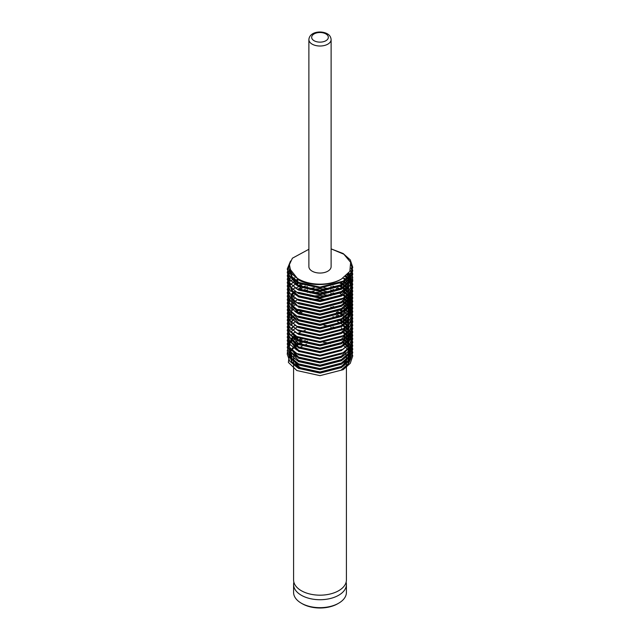 <?xml version="1.0" encoding="UTF-8"?>
<svg xmlns="http://www.w3.org/2000/svg" width="640" height="640" viewBox="0 0 640 640"><rect width="100%" height="100%" fill="white"/><g stroke="black" fill="none" stroke-linecap="round" stroke-linejoin="round"><path stroke-width="0.96" d="M346.12 582.2A26.416 15.248 180 0 1 346.416 584.472A26.416 15.248 180 0 1 330.112 598.56A26.416 15.248 180 0 1 301.32 595.256A26.416 15.248 180 0 1 293.584 584.472A26.416 15.248 180 0 1 293.88 582.2M331.12 266.624A11.12 6.424 180 0 1 324.256 272.56A11.12 6.424 180 0 1 312.136 271.168A11.12 6.424 180 0 1 308.88 266.624L308.88 39.6A11.12 6.424 180 0 0 312.136 44.136A11.12 6.424 180 0 0 324.256 45.528A11.12 6.424 180 0 0 331.12 39.6L331.12 266.624M290.552 260.992L287.232 269.04L289.728 276.064L296.832 281.992L320 287.104L343.168 281.136L350.272 274.792L352.768 267.336L350.272 259.888L343.168 253.536L331.12 248.88L343.832 254.208L350.64 262.336L349.848 271.368L341.464 279.024A30.36 17.528 180 0 1 298.536 279.024A30.36 17.528 180 0 1 290.704 271.216L289.416 264.6L292.4 258.2L308.88 249.272M341.464 279.024C330.304 286.096 309.696 286.384 298.536 279.872L289.672 268.656M344.56 280.256L341.464 282.424L320 287.984L298.536 283.28L291.952 277.808L289.64 271.312L289.712 269.04M349.736 275.52L341.464 284.696L320 290.256L298.536 285.544L290.112 276.568M350.36 273.016L348.048 279.936L341.464 285.832L320 291.392L298.536 286.68L289.744 276.08M294.752 287.528L298.536 290.088L320 294.792L341.464 289.24L348.048 283.336L350.36 275.28L348.048 282.2L341.464 288.104L320 293.664L298.536 288.952M348.808 272.984L349.12 273.584M349.384 274.144L349.808 275.28M349.976 275.848L350.224 276.984M350.296 277.552L348.048 285.608L341.464 291.504L320 297.064L298.536 292.36M348.424 273.48L348.824 274.144M349.12 274.712L349.616 275.848M349.808 276.416L350.112 277.552M350.224 278.12L350.344 279.256M344.56 290.472L341.464 292.64L320 298.2L298.536 293.496L294.752 290.936M347.544 274.496L348.12 275.28M348.888 276.536L349.12 276.984M349.976 279.256L350.224 280.392M350.336 281.496L350.36 282.096M349.736 285.736L341.464 294.912L320 300.472L298.536 295.76L291.952 290.288L289.64 283.8L291.952 291.424L298.536 296.896L320 301.608L341.464 296.048L344.56 293.872M347.04 275.008L347.712 275.848M348.48 276.968L348.824 277.552M345.896 276.048L346.784 276.984M347.272 277.552L348.12 278.688M348.488 279.256L349.12 280.392M349.384 280.96L349.808 282.096M349.976 282.664L350.224 283.8M350.296 284.368L350.36 285.496M345.24 276.576L346.256 277.552M346.784 278.12L347.712 279.256M348.12 279.824L348.824 280.96M349.12 281.528L349.616 282.664M349.808 283.232L350.112 284.368M350.224 284.928L350.344 286.064M344.56 297.28L341.464 299.456L320 305.016L298.536 300.304L294.752 297.744M349.736 292.544L341.464 301.72L320 307.28L298.536 302.576M342.936 278.176L344.384 279.256M345.112 279.864L346.256 280.96M346.784 281.528L347.712 282.664M348.48 283.784L348.824 284.368M350.36 290.04L348.048 296.96L341.464 302.856L320 308.416L298.536 303.712L294.752 301.152M350.36 292.312L348.048 299.232L341.464 305.128L320 310.688L298.536 305.984M342.864 281.528L344.384 282.664M345.064 283.232L346.256 284.368M347.008 285.184L347.712 286.064M348.48 287.184L348.824 287.768M350.36 293.448L348.048 300.368L341.464 306.264L320 311.824L298.536 307.112L289.744 296.512M341.064 282.664L342.864 283.8M343.656 284.368L345.064 285.496M345.792 286.176L346.784 287.2M347.544 288.112L348.12 288.904M348.888 290.152L349.12 290.608M350.36 296.848L350.36 295.712L348.048 302.632L341.464 308.536L320 314.096L298.536 309.384M342.864 284.928L344.384 286.064M345.112 286.68L346.256 287.768M347.008 288.592L347.712 289.472M348.48 290.592L348.824 291.176M349.808 293.448L350.112 294.584M350.24 295.264L350.344 296.28M344.56 307.496L341.464 309.672L320 315.232L298.536 310.52L294.752 307.96M341.064 286.064L342.864 287.2M343.656 287.768L345.064 288.904M345.792 289.576L346.784 290.608M347.544 291.52L348.12 292.312M348.888 293.56L349.12 294.016M349.976 296.28L350.224 297.416M350.296 297.984L348.048 306.04L341.464 311.936L320 317.496L298.536 312.792L290.112 303.808M340.04 286.632L342 287.768M342.864 288.336L344.384 289.472M345.112 290.08L346.256 291.176M347.008 292L347.712 292.88M348.48 294L348.824 294.584M349.808 296.848L350.112 297.984M350.24 298.672L350.344 299.688M350.36 299.12L348.048 307.176L341.464 313.072L320 318.632L298.536 313.928L294.752 311.368M343.656 291.176L345.064 292.312M345.792 292.984L346.784 294.016M347.544 294.92L348.12 295.712M348.888 296.968L349.12 297.416M349.976 299.688L350.224 300.824M350.296 301.392L350.36 302.528M349.736 306.168L341.464 315.344L320 320.904L298.536 316.2M342.864 291.744L344.384 292.88M345.112 293.488L346.256 294.584M347.008 295.4L347.712 296.28M348.12 296.848L348.824 297.984M349.808 300.256L350.112 301.392M350.24 302.08L350.344 303.096M350.36 303.664L348.048 310.584L341.464 316.48L320 322.04L298.536 317.328L294.752 314.776M343.656 294.584L345.064 295.712M345.792 296.392L346.784 297.416M347.544 298.328L348.12 299.12M348.888 300.376L349.12 300.824M349.976 303.096L350.224 304.232M350.296 304.8L348.048 312.856L341.464 318.752L320 324.312L298.536 319.6L290.112 310.624M342.864 295.152L344.384 296.28M345.112 296.896L346.256 297.984M347.008 298.808L347.712 299.688M348.12 300.256L348.824 301.392M349.808 303.664L350.112 304.8M350.224 305.368L350.344 306.496M350.36 307.064L348.048 313.984L341.464 319.888L320 325.448L298.536 320.736L291.952 315.264L289.64 308.768M343.656 297.984L345.064 299.12M345.792 299.792L346.784 300.824M347.272 301.392L348.12 302.528M348.888 303.776L349.12 304.232M349.384 304.8L349.808 305.936M289.64 312.176L291.952 318.672L298.536 324.144L320 328.848L341.464 323.288L348.048 317.392L350.36 309.336L348.048 316.256L341.464 322.16L320 327.712L298.536 323.008L290.112 314.024M342.864 298.552L344.384 299.688M345.112 300.296L346.256 301.392M346.784 301.96L347.712 303.096M348.48 304.216L348.824 304.8M349.12 305.368L349.616 306.496M343.656 301.392L345.064 302.528M345.792 303.2L346.784 304.232M347.544 305.136L348.12 305.936M348.888 307.184L349.12 307.632M294.752 324.992L298.536 327.552L320 332.256L341.464 326.696L348.048 320.8L350.36 312.744L348.048 319.664L341.464 325.56L320 331.12L298.536 326.416M342.864 301.96L344.384 303.096M345.112 303.704L346.256 304.8M347.008 305.616L347.712 306.496M348.12 307.064L348.824 308.2M349.808 310.472L350.112 311.608M350.224 312.176L350.344 313.312M343.656 304.8L345.064 305.936M345.688 306.496L346.784 307.632M347.272 308.2L348.12 309.336M348.488 309.904L349.12 311.04M349.384 311.608L349.808 312.744M349.976 313.312L350.224 314.448M350.296 315.016L350.36 316.152M344.56 327.928L341.464 330.104L320 335.664L298.536 330.952L291.952 325.48L289.64 318.984M343.656 308.2L345.064 309.336M345.792 310.008L346.784 311.04M347.544 311.952L348.12 312.744M348.488 313.312L349.12 314.448M349.736 323.192L341.464 332.376L320 337.928L298.536 333.224M350.36 320.688L348.048 327.608L341.464 333.504L320 339.064L298.536 334.36L294.752 331.8M341.064 309.904L342.864 311.04M340.04 310.472L342 311.608M344.56 334.744L341.464 336.912L320 342.472L298.536 337.768L294.752 335.208M341.064 313.312L342.864 314.448M349.736 330.008L341.464 339.184L320 344.744L298.536 340.032L290.112 331.056M340.04 313.88L342 315.016M342.864 315.584L344.384 316.72M345.112 317.328L346.256 318.416M346.784 318.984L347.712 320.12M348.48 321.24L348.824 321.824M344.56 338.144L341.464 340.32L320 345.88L298.536 341.168L289.744 330.568M343.656 318.416L345.064 319.552M345.688 320.12L346.784 321.256M347.544 322.168L348.12 322.96M348.888 324.208L349.12 324.664M349.736 333.416L341.464 342.592L320 348.144L298.536 343.44L290.112 334.456M342.864 318.984L344.384 320.12M345.064 320.688L346.256 321.824M347.008 322.648L347.712 323.528M348.48 324.648L348.824 325.232M350.36 330.904L348.048 337.824L341.464 343.728L320 349.28L298.536 344.576L294.752 342.016M341.064 320.12L342.864 321.256M343.656 321.824L345.064 322.96M345.792 323.632L346.784 324.664M347.544 325.568L348.12 326.368M348.888 327.616L349.12 328.064M289.744 337.384L298.536 347.984L320 352.688L341.464 347.128L348.048 341.232L350.36 333.176L348.048 340.096L341.464 345.992L320 351.552L298.536 346.848L290.112 337.864M342.864 322.392L344.384 323.528M345.112 324.136L346.256 325.232M347.008 326.048L347.712 326.936M348.48 328.056L348.824 328.632M349.808 330.904L350.112 332.04M350.24 332.728L350.344 333.744M341.464 323.76L342.864 324.664M343.656 325.232L345.064 326.368M345.792 327.04L346.784 328.064M347.544 328.976L348.12 329.768M348.888 331.024L349.12 331.472M349.976 333.744L350.224 334.88M350.296 335.448L350.36 337.72L348.048 344.64L341.464 350.536L320 356.096L298.536 351.384L289.744 340.784M342.864 325.8L344.384 326.936M345.112 327.544L346.256 328.632M347.008 329.456L347.712 330.336M348.48 331.456L348.824 332.04M349.808 334.312L350.112 335.448M350.224 336.016L350.344 337.152M343.656 328.632L345.064 329.768M345.792 330.448L346.784 331.472M347.544 332.384L348.12 333.176M348.888 334.424L349.12 334.88M349.384 335.448L349.808 336.584M349.976 337.152L350.224 338.288M350.336 339.392L350.36 339.984M341.464 328.304L342 328.632M342.864 329.2L344.384 330.336M345.112 330.952L346.256 332.04M347.008 332.864L347.712 333.744M348.48 334.864L348.824 335.448M349.12 336.016L349.616 337.152M344.56 351.768L341.464 353.944L320 359.496L298.536 354.792L294.752 352.232M343.656 332.04L345.064 333.176M345.792 333.848L346.784 334.88M347.544 335.784L348.12 336.584M348.888 337.832L349.12 338.288M349.384 338.848L349.808 339.984M349.736 347.032L341.464 356.208L320 361.768L298.536 357.064L290.112 348.08M342.864 332.608L344.384 333.744M345.112 334.352L346.256 335.448M347.008 336.264L347.712 337.152M348.48 338.272L348.824 338.848M349.12 339.416L349.616 340.552M350.36 344.528L348.048 351.448L341.464 357.344L320 362.904L298.536 358.2L289.744 347.6M343.656 335.448L345.064 336.584M345.792 337.256L346.784 338.288M347.544 339.192L348.12 339.984M348.888 341.24L349.12 341.688M289.64 348.504L291.952 356.128L298.536 361.6L320 366.312L341.464 360.752L348.048 354.856L350.36 346.8L348.048 353.72L341.464 359.616L320 365.176L298.536 360.464L290.112 351.488M342.864 336.016L344.384 337.152M345.112 337.76L346.256 338.848M347.008 339.672L347.712 340.552M348.48 341.672L348.824 342.256M349.808 344.528L350.112 345.664M350.24 346.352L350.344 347.368M343.656 338.848L345.064 339.984M345.792 340.664L346.784 341.688M347.544 342.6L348.12 343.392M348.888 344.64L349.12 345.096M349.976 347.368L350.224 348.504M350.296 349.072L348.048 357.12L341.464 363.024L320 368.584L298.536 363.872L291.952 358.4L289.64 351.904L289.64 353.04L291.952 359.536L298.536 365.008L320 369.712L341.464 364.16L348.048 358.256L350.36 350.2M342.864 339.416L344.384 340.552M345.112 341.168L346.256 342.256M347.008 343.08L347.712 343.96M348.48 345.08L348.824 345.664M349.808 347.936L350.112 349.072M350.24 349.752L350.344 350.768M343.656 342.256L345.064 343.392M345.792 344.064L346.784 345.096M347.544 346L348.12 346.8M348.888 348.048L349.12 348.504M349.976 350.768L350.224 351.904M350.296 352.472L348.048 360.528L341.464 366.424L320 371.984L298.536 367.28L291.952 361.808L289.712 354.176M342.864 342.824L344.384 343.96M345.112 344.568L346.256 345.664M347.008 346.488L347.712 347.368M348.48 348.488L348.824 349.072M349.808 351.336L350.112 352.472M350.224 353.04L350.344 354.176M350.36 353.608L348.048 361.664L341.464 367.56L320 373.12L298.536 368.416L291.952 362.944L289.64 355.312M298.536 282.144L291.952 276.672L289.64 270.176M289.664 270.744L289.8 269.608M289.64 273.584L289.712 272.448M289.8 271.88L290.072 270.744M289.664 280.96L289.8 279.824M289.912 279.256L290.256 278.12M290.488 277.552L291.048 276.416M291.392 275.848L292.2 274.712M295.784 280.392L297.48 279.256M296.592 280.96L298.448 279.824M295.784 283.8L297.48 282.664M296.592 284.368L298.448 283.232M340.04 283.232L341.464 284.032M298.448 285.496L300.704 284.368M296.592 287.768L298.448 286.632M299.52 286.064L302.032 284.928M291.048 295.712L291.448 295.064M292.2 294.016L293.016 293.056M298.448 288.904L300.704 287.768M302.032 287.2L305.296 286.064M332.96 286.064L336.304 287.2M337.688 287.768L340.04 288.904M289.664 301.392L289.8 300.256M289.912 299.688L290.256 298.552M290.488 297.984L291.048 296.848M291.392 296.28L292.2 295.152M292.664 294.584L293.752 293.448M294.368 292.88L295.784 291.744M299.52 289.472L302.032 288.336M303.544 287.768L307.392 286.632M330.832 286.632L334.752 287.768M336.304 288.336L338.92 289.472M302.032 290.608L305.296 289.472M307.392 288.904L314.264 287.768M323.92 287.768L330.832 288.904M332.96 289.472L336.304 290.608M291.392 299.688L291.92 298.92M292.664 297.984L293.64 296.952M303.544 291.176L307.392 290.04M310.08 289.472L320 288.688L328.112 289.472M330.832 290.04L334.752 291.176M340.04 293.448L341.464 294.248M307.392 292.312L314.264 291.176M323.92 291.176L330.832 292.312M332.96 292.88L336.304 294.016M291.392 303.096L291.92 302.328M292.664 301.392L293.64 300.36M310.08 292.88L320 292.096L328.112 292.88M330.832 293.448L334.752 294.584M295.784 300.824L297.48 299.688M323.92 294.584L330.832 295.712M291.392 306.496L291.92 305.736M292.664 304.8L293.64 303.768M310.08 296.28L320 295.504L328.112 296.28M289.664 315.016L289.8 313.88M291.392 309.904L291.92 309.136M292.664 308.2L293.64 307.168M310.08 299.688L320 298.904L328.112 299.688M295.784 311.04L297.48 309.904M332.96 306.496L336.304 307.632M296.592 311.608L298.448 310.472M330.832 307.064L334.752 308.2M291.048 319.552L291.448 318.904M292.2 317.848L293.016 316.896M298.448 312.744L300.704 311.608M337.688 311.608L340.04 312.744M299.52 313.312L302.032 312.176M336.304 312.176L338.92 313.312M291.048 322.96L291.448 322.304M292.2 321.256L293.016 320.304M337.688 315.016L340.04 316.152M336.304 315.584L338.92 316.72M332.96 316.72L336.304 317.848M340.04 320.688L341.464 321.496M291.048 329.768L291.448 329.12M292.2 328.064L293.016 327.112M337.688 321.824L340.04 322.96M298.536 350.248L290.112 341.272M295.784 328.064L297.48 326.936M341.064 326.936L341.464 327.168M323.92 325.232L330.832 326.368M332.96 326.936L336.304 328.064M330.832 327.504L334.752 328.632M289.64 345.096L289.712 343.96M289.8 343.392L290.072 342.256M290.256 341.688L290.752 340.552M291.048 339.984L291.776 338.848M292.2 338.288L293.184 337.152M293.752 336.584L295.048 335.448M298.448 333.176L300.704 332.04M302.032 331.472L305.296 330.336M289.664 345.664L289.8 344.528M289.912 343.96L290.256 342.824M290.488 342.256L291.048 341.12M291.392 340.552L292.2 339.416M292.664 338.848L293.752 337.72M294.368 337.152L295.784 336.016M295.784 338.288L297.48 337.152M296.592 338.848L298.448 337.72M295.784 341.688L297.48 340.552M298.448 339.984L300.704 338.848M299.52 340.552L302.032 339.416M289.8 353.608L290.072 352.472M290.256 351.904L290.752 350.768M291.048 350.2L291.776 349.072M292.2 348.504L293.184 347.368M293.752 346.8L295.048 345.664M295.784 345.096L297.48 343.96M298.448 343.392L300.704 342.256M302.032 341.688L305.296 340.552M289.664 355.88L289.8 354.744M289.912 354.176L290.256 353.04M290.488 352.472L291.048 351.336M291.392 350.768L292.2 349.632M292.664 349.072L293.752 347.936M294.368 347.368L295.784 346.232M296.592 345.664L298.448 344.528M299.52 343.96L302.032 342.824M303.544 342.256L307.392 341.12M338.68 603.2L337.696 603.768A25.024 14.448 180 0 1 302.304 603.768L301.32 603.2A26.416 15.248 0 0 0 338.68 603.2A26.416 15.248 0 0 0 346.416 592.416L346.416 584.472M344.536 351.784A26.416 15.248 180 0 1 345.416 353.288M345.832 354.256A26.416 15.248 180 0 1 346.272 355.864M346.4 356.872A26.416 15.248 180 0 1 346.416 357.44A26.416 15.248 180 0 1 346.208 359.336M345.696 360.976A26.416 15.248 180 0 1 340.944 366.736M346.416 366.08L346.416 579.928A26.416 15.248 180 0 1 330.112 594.016A26.416 15.248 180 0 1 301.32 590.712A26.416 15.248 180 0 1 293.584 579.928L293.584 364.8M301.32 368.224A26.416 15.248 180 0 1 295.36 362.936M294.28 360.904A26.416 15.248 180 0 1 293.6 358.008L293.584 360.264M293.6 356.872A26.416 15.248 180 0 1 293.944 354.928M294.24 354.064A26.416 15.248 180 0 1 295.032 352.464M299.888 347.552A26.416 15.248 180 0 1 302.064 346.24M303.36 345.6A26.416 15.248 180 0 1 306.552 344.312M323.32 342.312A26.416 15.248 180 0 1 330.552 343.456M291.688 348.944L290.856 349.848M290.512 350.264L289.968 350.976M289.776 351.24L288.376 362.392L296.832 370.528L320 375.648L343.168 369.68L350.272 363.328L352.768 355.88L350.336 348.528M341.464 369.832A30.36 17.528 0 0 0 350.36 357.44L348.048 363.936L341.464 369.832M302.304 603.768L301.32 603.2A26.416 15.248 0 0 1 293.584 592.416L293.584 584.472M350.336 345.12L352.768 352.472L350.272 359.928L343.168 366.272L320 372.24L296.832 367.128L289.728 361.2L287.232 354.176L287.376 352.472M344.56 342.96L345.112 343.352M345.792 343.856L347.008 344.84M347.544 345.32L348.48 346.248M348.888 346.68L349.568 347.488M351.216 264.824L352.768 270.744L350.272 278.192L343.168 284.544L320 290.512L296.832 285.392L289.728 279.472L287.232 272.448L289.32 265.992M351.088 268L352.768 274.144L350.272 281.6L343.168 287.952L320 293.912L296.832 288.8L289.728 282.88L287.232 275.848L289.696 268.872M350.384 270.264L352.768 277.552L350.272 285.008L343.168 291.352L320 297.32L296.832 292.208L289.728 286.28L287.232 279.256L289.696 272.28M352.6 278.992L352.768 280.96L350.272 288.408L343.168 294.76L320 300.728L296.832 295.608L289.728 289.688L287.232 282.664L289.696 275.688M290.648 274.504L291.448 273.664M347.88 274.128L348.48 274.728M348.888 275.168L349.568 275.968M350.336 277.016L352.768 284.368L350.272 291.816L343.168 298.168L320 304.136L296.832 299.016L289.728 293.096L287.232 286.064L289.696 279.088M346.032 275.928L347.008 276.728M347.544 277.216L348.48 278.136M348.888 278.576L349.568 279.376M350.336 280.416L352.768 287.768L350.272 295.224L343.168 301.568L320 307.536L296.832 302.424L289.728 296.496L287.232 289.472L289.696 282.496M290.648 281.32L291.448 280.48M291.92 280.024L293.016 279.072M293.64 278.584L294.752 277.792M344.56 278.256L345.112 278.648M345.792 279.152L347.008 280.136M347.544 280.616L348.48 281.544M348.888 281.976L349.568 282.784M350.336 283.824L352.768 291.176L350.272 298.624L343.168 304.976L320 310.944L296.832 305.832L289.728 299.904L287.232 292.88L289.696 285.904M290.648 284.72L291.448 283.88M291.92 283.432L293.016 282.48M293.64 281.992L294.752 281.2M344.56 281.664L345.112 282.048M345.792 282.552L347.008 283.544M347.544 284.024L348.48 284.944M348.888 285.384L349.568 286.184M350.336 287.232L352.768 294.584L350.272 302.032L343.168 308.384L320 314.352L296.832 309.232L289.728 303.312L287.232 296.28L289.696 289.304M290.648 288.128L291.448 287.288M291.92 286.832L293.016 285.888M293.64 285.392L294.752 284.6M344.56 285.072L345.112 285.456M345.792 285.96L347.008 286.952M347.544 287.432L348.48 288.352M348.888 288.792L349.568 289.592M350.336 290.632L352.768 297.984L350.272 305.44L343.168 311.784L320 317.752L296.832 312.64L289.728 306.712L287.232 299.688L289.696 292.712M290.648 291.536L291.448 290.696M291.92 290.24L293.016 289.288M293.64 288.8L294.752 288.008M344.56 288.472L345.112 288.864M345.792 289.368L347.008 290.352M347.544 290.832L348.48 291.76M348.888 292.192L349.568 293M350.336 294.04L352.768 301.392L350.272 308.84L343.168 315.192L320 321.16L296.832 316.048L289.728 310.12L287.232 303.096L289.696 296.12M290.648 294.936L291.448 294.096M291.92 293.648L293.016 292.696M293.64 292.208L294.752 291.416M344.56 291.88L345.112 292.264M345.792 292.768L347.008 293.76M347.544 294.24L348.48 295.16M348.888 295.6L349.568 296.4M350.336 297.448L352.768 304.8L350.272 312.248L343.168 318.6L320 324.568L296.832 319.448L289.728 313.528L287.232 306.496L289.696 299.52M290.648 298.344L291.448 297.504M291.92 297.048L293.016 296.104M293.64 295.608L294.752 294.824M344.56 295.288L345.112 295.672M345.792 296.176L347.008 297.168M347.544 297.648L348.48 298.568M348.888 299.008L349.568 299.808M350.336 300.848L352.768 308.2L350.272 315.656L343.168 322.008L320 327.968L296.832 322.856L289.728 316.928L287.232 309.904L289.696 302.928M290.648 301.752L291.448 300.912M291.92 300.456L293.016 299.504M293.64 299.016L294.752 298.224M344.56 298.688L345.112 299.08M345.792 299.584L347.008 300.568M347.544 301.048L348.48 301.976M348.888 302.408L349.568 303.216M350.336 304.256L352.768 311.608L350.272 319.056L343.168 325.408L320 331.376L296.832 326.264L289.728 320.336L287.232 313.312L289.696 306.336M290.648 305.16L291.448 304.312M291.92 303.864L293.016 302.912M293.64 302.424L294.752 301.632M344.56 302.096L345.112 302.48M345.792 302.984L347.008 303.976M347.544 304.456L348.48 305.376M348.888 305.816L349.568 306.624M350.336 307.664L352.768 315.016L350.272 322.464L343.168 328.816L320 334.784L296.832 329.664L289.728 323.744L287.232 316.72L289.696 309.736M290.648 308.56L291.448 307.72M291.92 307.264L293.016 306.32M293.64 305.832L294.752 305.04M344.56 305.504L345.112 305.888M345.792 306.392L347.008 307.384M347.544 307.864L348.48 308.784M348.888 309.224L349.568 310.024M350.336 311.064L352.768 318.416L350.272 325.872L343.168 332.224L320 338.184L296.832 333.072L289.728 327.144L287.232 320.12L289.696 313.144M290.648 311.968L291.448 311.128M291.92 310.672L293.016 309.728M293.64 309.232L294.752 308.44M344.56 308.904L345.112 309.296M345.792 309.8L347.008 310.784M347.544 311.264L348.48 312.192M348.936 312.688L349.568 313.432M351.6 316.68L352.768 321.824L350.272 329.28L343.168 335.624L320 341.592L296.832 336.48L289.728 330.552L287.232 323.528L289.696 316.552M344.56 312.312L345.112 312.696M345.792 313.208L347.008 314.192M347.544 314.672L348.48 315.592M348.888 316.032L349.568 316.84M350.336 317.88L352.768 325.232L350.272 332.68L343.168 339.032L320 345L296.832 339.88L289.728 333.96L287.232 326.936L289.696 319.96M290.648 318.776L291.448 317.936M291.92 317.48L293.016 316.536M293.64 316.048L294.752 315.256M344.56 315.72L345.112 316.104M345.792 316.608L347.008 317.6M347.544 318.08L348.48 319M348.888 319.44L349.568 320.24M350.336 321.288L352.768 328.632L350.272 336.088L343.168 342.44L320 348.4L296.832 343.288L289.728 337.368L287.232 330.336L289.696 323.36M290.648 322.184L291.448 321.344M291.92 320.888L293.016 319.944M293.64 319.448L294.752 318.656M344.56 319.128L345.112 319.512M345.792 320.016L347.008 321M347.544 321.48L348.48 322.408M348.888 322.84L349.568 323.648M350.336 324.688L352.768 332.04L350.272 339.496L343.168 345.84L320 351.808L296.832 346.696L289.728 340.768L287.232 333.744L289.696 326.768M290.648 325.592L291.448 324.744M291.92 324.296L293.016 323.344M293.64 322.856L294.752 322.064M344.56 322.528L345.112 322.912M345.792 323.424L347.008 324.408M347.544 324.888L348.48 325.808M348.888 326.248L349.568 327.056M350.336 328.096L352.768 335.448L350.272 342.896L343.168 349.248L320 355.216L296.832 350.096L289.728 344.176L287.232 337.152L289.696 330.176M290.648 328.992L291.448 328.152M291.92 327.704L293.016 326.752M293.64 326.264L294.752 325.472M344.56 325.936L345.112 326.32M345.792 326.824L347.008 327.816M347.544 328.296L348.48 329.216M348.888 329.656L349.568 330.456M350.336 331.504L352.768 338.848L350.272 346.304L343.168 352.656L320 358.616L296.832 353.504L289.728 347.584L287.232 340.552L289.696 333.576M290.648 332.4L291.448 331.56M291.92 331.104L293.016 330.16M293.64 329.664L294.752 328.872M344.56 329.344L345.112 329.728M345.792 330.232L347.008 331.216M347.544 331.696L348.48 332.624M348.888 333.064L349.568 333.864M350.336 334.904L352.768 342.256L350.272 349.712L343.168 356.056L320 362.024L296.832 356.912L289.728 350.984L287.232 343.96L289.696 336.984M290.648 335.808L291.448 334.96M291.92 334.512L293.016 333.56M293.64 333.072L294.752 332.28M344.56 332.744L345.112 333.136M345.792 333.64L347.008 334.624M347.544 335.104L348.48 336.032M348.888 336.464L349.568 337.272M350.336 338.312L352.768 345.664L350.272 353.112L343.168 359.464L320 365.432L296.832 360.312L289.728 354.392L287.232 347.368L289.696 340.392M290.648 339.208L291.448 338.368M291.92 337.92L293.016 336.968M293.64 336.48L294.752 335.688M344.56 336.152L345.112 336.536M345.792 337.04L347.008 338.032M347.544 338.512L348.48 339.432M348.888 339.872L349.568 340.672M350.336 341.72L352.768 349.072L350.272 356.52L343.168 362.872L320 368.832L296.832 363.72L289.728 357.8L287.232 350.768L289.696 343.792M290.648 342.616L291.448 341.776M291.92 341.32L293.016 340.376M293.64 339.88L294.752 339.088M344.56 339.56L345.112 339.944M345.792 340.448L347.008 341.432M347.544 341.912L348.48 342.84M348.888 343.28L349.568 344.08M343.656 345.664L345.064 346.8M345.792 347.472L346.784 348.504M347.544 349.408L348.12 350.2M348.488 350.768L349.12 351.904M349.384 352.472L349.808 353.608M349.976 354.176L350.224 355.312M350.296 355.88L350.36 357.016M314.104 40.728A8.344 4.816 0 0 0 325.896 40.728A8.344 4.816 0 0 0 325.896 33.92A8.344 4.816 0 0 0 314.104 33.92A8.344 4.816 0 0 0 314.104 40.728M331.12 39.6C330.856 36.92 329.576 34.976 327.288 33.784C321.12 30.328 309.504 31.744 308.88 39.6M289.64 314.448L289.64 315.584M346.416 357.44L346.416 359.12M346.416 360.256L346.416 362.528M346.416 363.664L346.416 365.928M293.584 361.4L293.584 363.664"/></g></svg>
